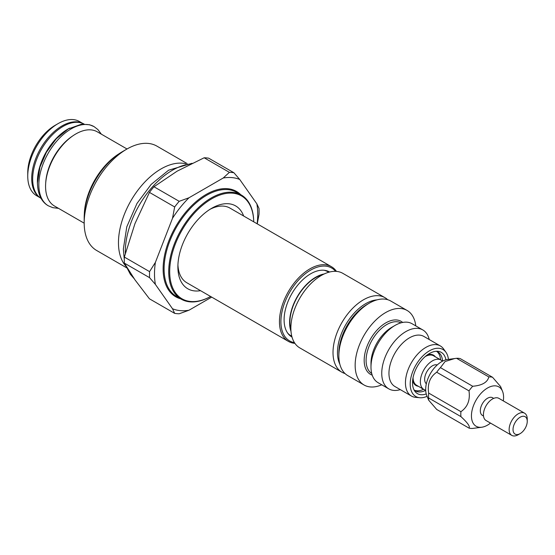 <?xml version="1.0" encoding="UTF-8"?>
<svg xmlns="http://www.w3.org/2000/svg" width="555" height="555" viewBox="0 0 555 555"><rect width="100%" height="100%" fill="white"/><g stroke="black" fill="none" stroke-linecap="round" stroke-linejoin="round"><path stroke-width="0.83" d="M437.208 364.975A10.947 6.32 120 0 0 429.029 368.652A10.947 6.32 120 0 0 424.651 379.225A10.947 6.32 120 0 0 426.33 383.81M442.377 361.243A17.011 9.823 120 0 0 440.899 360.022A17.011 9.823 120 0 0 427.794 364.579A17.011 9.823 120 0 0 420.364 381.701A17.011 9.823 120 0 0 423.888 389.485A17.011 9.823 120 0 0 425.685 390.151M413.066 377.56A17.011 9.823 120 0 0 416.583 385.267L423.888 389.485M425.158 356.608A17.011 9.823 -60 0 1 433.594 355.804L440.899 360.022M435.321 356.803A17.51 10.108 120 0 0 427.399 354.832M414.536 390.269A22.45 12.959 120 0 0 423.555 389.291M440.566 359.834A22.45 12.959 120 0 0 436.903 351.53M412.642 380.39A17.51 10.108 120 0 0 418.31 386.266M413.954 389.756A22.45 12.959 120 0 0 415.473 390.907A22.45 12.959 120 0 0 425.692 390.338M436.168 351.287A22.45 12.959 -60 0 1 437.923 352.023A22.45 12.959 -60 0 1 442.543 361.159M445.929 359.82A23.823 13.757 120 0 0 437.819 351.301A23.823 13.757 120 0 0 420.961 361.014A23.823 13.757 120 0 0 412.525 382.735A23.823 13.757 120 0 0 414.8 391.178A23.823 13.757 120 0 0 426.226 393.939M448.426 359.376A27.133 15.665 120 0 0 445.977 352.321A27.133 15.665 120 0 0 424.395 354.492A27.133 15.665 120 0 0 410.194 384.088A27.133 15.665 120 0 0 419.76 397.734A27.133 15.665 120 0 0 427.093 396.325M411.435 396.048L394.952 386.53A28.922 16.699 120 0 1 388.958 373.293A28.922 16.699 -60 0 1 401.584 344.183A28.922 16.699 -60 0 1 423.874 336.434L440.358 345.952A28.922 16.699 -60 0 0 418.068 353.701A28.922 16.699 -60 0 0 405.448 382.811A28.922 16.699 120 0 0 411.435 396.048A28.922 16.699 120 0 0 415.646 397.352L419.76 397.734M440.358 345.952A28.922 16.699 -60 0 1 443.591 348.949L445.977 352.321M388.791 388.868L378.038 382.659A34.021 19.64 120 0 1 370.99 367.084A34.021 19.64 -60 0 1 395.049 325.417A34.021 19.64 -60 0 1 412.06 323.731L422.813 329.941A34.021 19.64 -60 0 0 396.596 339.056A34.021 19.64 -60 0 0 381.75 373.293A34.021 19.64 120 0 0 388.791 388.868A34.021 19.64 120 0 0 400.301 389.624M422.813 329.941A34.021 19.64 -60 0 1 429.223 339.528M370.99 367.084L370.99 363.199A29.269 16.9 -60 0 1 391.684 327.353L395.049 325.417M415.778 325.875A43.04 24.85 120 0 0 407.106 310.46A43.04 24.85 120 0 0 373.945 321.99A43.04 24.85 120 0 0 355.151 365.301A43.04 24.85 120 0 0 364.066 385.004A43.04 24.85 120 0 0 381.757 384.802M407.106 310.46L390.81 301.046A43.04 24.85 120 0 0 369.29 303.176A43.04 24.85 120 0 0 338.855 355.887A43.04 24.85 120 0 0 347.77 375.596L364.066 385.004M338.855 355.887L338.855 353.313A39.884 23.026 120 0 1 367.056 304.466L369.29 303.176M387.688 299.707A43.04 24.85 120 0 0 384.962 297.674A43.04 24.85 120 0 0 351.801 309.204A43.04 24.85 120 0 0 333.014 352.515A43.04 24.85 120 0 0 341.922 372.218A43.04 24.85 120 0 0 345.043 373.564M384.962 297.674L342.824 273.344A43.04 24.85 120 0 0 309.655 284.875A43.04 24.85 120 0 0 290.869 328.185A43.04 24.85 120 0 0 299.783 347.888L341.922 372.218M290.91 330.017A36.533 21.09 120 0 1 289.89 322.309A36.533 21.09 -60 0 1 322.906 274.593M291.007 331.425A36.942 21.333 120 0 1 289.599 322.476A36.942 21.333 -60 0 1 324.175 273.969M328.733 272.248L327.741 271.673A36.942 21.333 120 0 0 323.96 270.243M292.02 337.079A37.567 21.687 -60 0 1 288.163 333.77A37.567 21.687 -60 0 1 284.098 319.805A37.567 21.687 -60 0 1 297.806 285.048A37.567 21.687 -60 0 1 324.779 270.341A37.567 21.687 -60 0 1 329.58 272.019M287.663 333.104A36.942 21.333 120 0 0 290.799 335.664L291.791 336.24M335.602 271.339A42.076 24.295 120 0 0 302.197 276.418A42.076 24.295 120 0 0 280.906 321.65A42.076 24.295 -60 0 0 294.434 342.636M336.455 271.388A43.11 24.892 120 0 0 331.481 266.719A43.11 24.892 120 0 0 298.264 278.263A43.11 24.892 120 0 0 279.449 321.65A43.11 24.892 -60 0 0 288.378 341.38A43.11 24.892 -60 0 0 294.906 343.351M331.481 266.719L229.923 208.076A43.11 24.892 120 0 0 209.998 209.325M200.535 290.667A47.841 27.625 -60 0 1 177.884 266.879A47.841 27.625 -60 0 1 211.712 208.285A47.841 27.625 -60 0 1 243.645 216.006M177.926 264.867A43.11 24.892 120 0 0 186.813 282.745L288.378 341.38M210.616 296.488A59.427 34.313 120 0 1 169.691 271.61A59.427 34.313 -60 0 1 211.164 199.141A59.427 34.313 -60 0 1 253.725 221.82A60.12 34.708 -60 0 0 241.286 194.999A60.12 34.708 -60 0 0 194.958 211.108A60.12 34.708 -60 0 0 168.72 271.61A60.12 34.708 120 0 0 181.166 299.131A60.12 34.708 120 0 0 210.623 296.495M155.386 284.396L149.572 277.666A77.471 44.726 -60 0 1 149.572 271.631L155.386 262.404A72.996 42.145 120 0 0 155.386 284.396L172.508 308.753A72.996 42.145 -60 0 0 188.998 310.224L211.698 297.112M155.386 262.404L172.508 218.281A72.996 42.145 -60 0 1 188.998 197.767L223.235 178.002A72.996 42.145 -60 0 1 239.725 179.473L256.847 203.831L259.005 208.451A77.471 44.726 -60 0 1 259.005 214.487L257.263 223.866M257.125 223.783A72.996 42.145 120 0 0 256.847 203.831M204.157 157.78A77.471 44.726 -60 0 1 208.68 158.182L233.912 172.744A77.471 44.726 120 0 0 229.381 172.341L204.157 157.78L177.142 171.155L153.964 186.757L179.189 201.319A77.471 44.726 120 0 0 174.665 206.953L149.441 192.384L134.969 223.616L124.341 257.069A77.471 44.726 120 0 0 124.341 263.105L134.969 279.845L149.441 298.805L174.665 313.367L172.508 308.753M124.341 263.105L149.572 277.666M174.665 313.367A77.471 44.726 120 0 0 179.189 313.776L188.998 310.224M233.912 172.744L239.725 179.473M223.235 178.002L229.381 172.341M179.189 201.319L188.998 197.767M172.508 218.281L174.665 206.953M124.341 257.069L149.572 271.631M149.441 192.384A77.471 44.726 -60 0 1 153.964 186.757M185.675 163.739A60.252 34.792 120 0 0 141.49 185.724A60.252 34.792 120 0 0 118.465 242.708A60.252 34.792 120 0 0 126.29 266.601M126.79 149.122L122.412 151.647A54.057 31.212 -60 0 0 84.187 217.858L84.187 222.916A60.252 34.792 -60 0 1 126.79 149.122A60.252 34.792 -60 0 1 156.919 146.131L187.07 163.538M84.187 222.916A60.252 34.792 120 0 0 96.667 250.499L126.811 267.905M84.318 214.147A51.095 29.498 -60 0 1 119.263 153.617M84.187 223.179L54.439 206.002A42.832 24.732 120 0 1 47.876 171.682A42.832 24.732 120 0 1 75.855 133.935A42.832 24.732 -60 0 1 97.271 131.812L127.019 148.99M39.738 197.476A42.832 24.732 120 0 1 34.243 162.899A42.832 24.732 120 0 1 61.987 125.93A42.832 24.732 -60 0 1 82.535 123.342M27.75 176.108L27.75 172.737A38.704 22.346 120 0 1 55.118 125.333L58.039 123.647A42.832 24.732 120 0 0 27.75 176.108A42.832 24.732 120 0 0 36.623 195.714L39.918 197.622M82.751 123.432L79.455 121.524A42.832 24.732 120 0 0 58.039 123.647L55.118 125.333M481.782 427.225A22.727 13.119 120 0 1 471.445 415.855A22.727 13.119 -60 0 1 484.598 390.012A22.727 13.119 -60 0 1 502.525 391.289L500.596 386.564L492.549 377.268L460.268 358.634A28.236 16.303 120 0 0 456.564 358.301L447.476 359.508A22.727 13.119 120 0 0 425.678 389.43A22.727 13.119 120 0 0 426.733 395.438L428.668 400.169L436.716 409.458L468.989 428.099A28.236 16.303 120 0 0 472.7 428.425L481.782 427.225A22.727 13.119 120 0 0 490.495 423.09M454.739 358.516L445.117 361.513L440.42 367.625A28.236 16.303 120 0 0 436.716 372.232C430.014 376.852 427.322 383.783 428.64 393.037A28.236 16.303 120 0 0 428.529 395.576A28.236 16.303 120 0 0 428.64 397.977L428.668 400.169M428.64 397.977L460.921 416.611C467.622 422.757 470.314 426.587 468.989 428.099M428.64 393.037L460.921 411.671A28.236 16.303 120 0 0 460.803 414.21A28.236 16.303 120 0 0 460.921 416.611M456.564 358.301L488.837 376.935C487.47 382.36 482.087 385.468 472.7 386.259A28.236 16.303 120 0 0 468.989 390.866C470.314 400.12 467.622 407.051 460.921 411.671M440.42 367.625L472.7 386.259M492.549 377.268A28.236 16.303 120 0 0 488.837 376.935M503.309 400.904A22.727 13.119 120 0 0 503.586 397.304A22.727 13.119 -60 0 0 502.525 391.289M493.693 398.379L492.611 397.755A10.191 5.883 -60 0 0 484.758 400.481A10.191 5.883 -60 0 0 480.311 410.742A10.191 5.883 120 0 0 482.42 415.404L483.502 416.028M511.786 435.384L486.076 420.537A12.807 7.395 120 0 1 483.426 414.675A12.807 7.395 -60 0 1 489.01 401.785A12.807 7.395 -60 0 1 498.883 398.351L524.6 413.197A12.807 7.395 120 0 0 514.728 416.632A12.807 7.395 120 0 0 509.136 429.521A12.807 7.395 120 0 0 511.786 435.384A12.807 7.395 120 0 0 518.197 434.745L520.139 433.621A10.052 5.807 120 0 0 527.25 421.307L527.25 419.06A12.807 7.395 120 0 0 524.6 413.197M527.25 421.307A10.052 5.807 120 0 0 520.139 417.207A10.052 5.807 120 0 0 513.028 429.521A10.052 5.807 120 0 0 520.139 433.621M436.716 372.232L468.989 390.866M41.119 198.461A42.971 24.808 120 0 1 32.669 179.057A42.971 24.808 -60 0 1 51.129 136.128A42.971 24.808 -60 0 1 84.082 124.049M37.456 184.003A42.971 24.808 120 0 1 37.393 181.783A42.971 24.808 -60 0 1 69.729 128.101M400.994 322.844A29.269 16.9 120 0 0 378.593 331.217A29.269 16.9 120 0 0 366.099 360.375A29.269 16.9 120 0 0 371.739 373.515M402.666 322.448A30.608 17.67 120 0 0 378.614 328.456A30.608 17.67 120 0 0 364.177 360.362A30.608 17.67 120 0 0 372.232 375.159M376.991 299.873A39.884 23.026 120 0 0 337.475 352.515A39.884 23.026 120 0 0 339.847 364.212M241.286 194.999L236.659 192.328A60.12 34.708 120 0 0 190.337 208.437A60.12 34.708 120 0 0 164.093 268.939A60.12 34.708 120 0 0 176.545 296.46L181.166 299.131M240.738 194.68A60.807 35.104 120 0 0 192.696 204.691A60.807 35.104 120 0 0 163.121 268.939A60.807 35.104 120 0 0 180.618 298.812M72.712 135.933A40.904 23.615 120 0 0 45.732 182.671M94.059 126.616A45.725 26.397 120 0 0 94.038 126.602A45.725 26.397 120 0 0 58.802 138.868A45.725 26.397 120 0 0 38.85 184.877A45.725 26.397 -60 0 0 48.313 205.801A45.725 26.397 -60 0 1 48.313 205.801L52.815 207.667L58.539 208.368M125.326 253.357A66.593 38.448 120 0 1 125.305 251.831A66.593 38.448 -60 0 1 190.636 163.982M129.155 271.138A66.593 38.448 120 0 0 133.561 277.819M48.334 205.815C45.267 204.08 37.795 198.891 37.442 182.907L39.96 167.09L46.426 152.216L56.256 138.819L68.286 128.927L81.536 124.195L89.605 124.764L94.052 126.616L97.902 129.572L101.371 134.185M192.085 163.281L168.581 170.212L151.092 184.461L136.974 203.449L126.783 226.835L123.349 249.098L124.285 259.449M134.095 278.589L130.321 274.239L126.145 266.213"/></g></svg>
